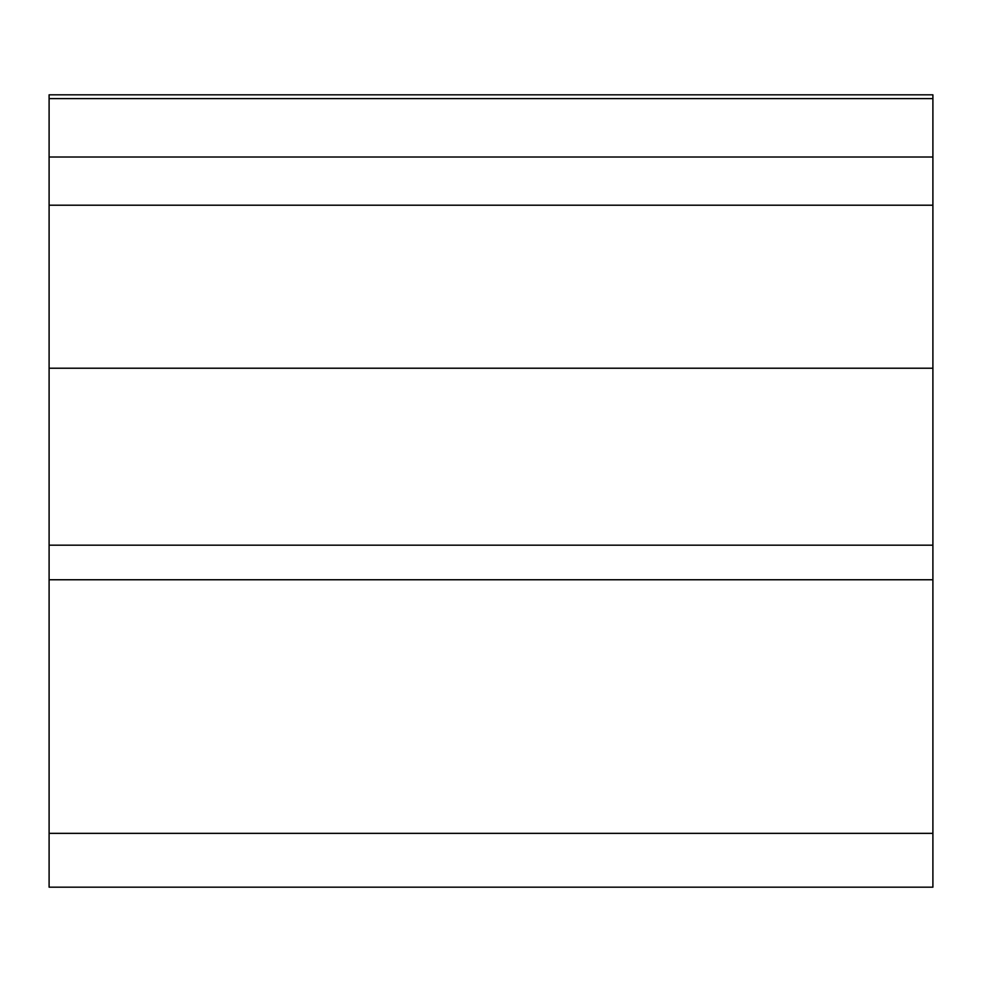 <?xml version="1.0" encoding="UTF-8"?>
<svg xmlns="http://www.w3.org/2000/svg" width="982" height="982" viewBox="0 0 982 982"><rect width="100%" height="100%" fill="white"/><g stroke="black" fill="none" stroke-linecap="round" stroke-linejoin="round"><path stroke-width="1.47" d="M932.9 205.213L49.1 205.213L49.1 887.176L932.9 887.176L932.9 94.824L49.1 94.824L49.1 98.605L932.9 98.605M49.1 205.213L49.1 98.605M49.1 833.35L932.9 833.35M49.1 579.761L932.9 579.761M49.1 545.182L932.9 545.182M49.1 368.225L932.9 368.225M49.1 157.022L932.9 157.022"/></g></svg>
